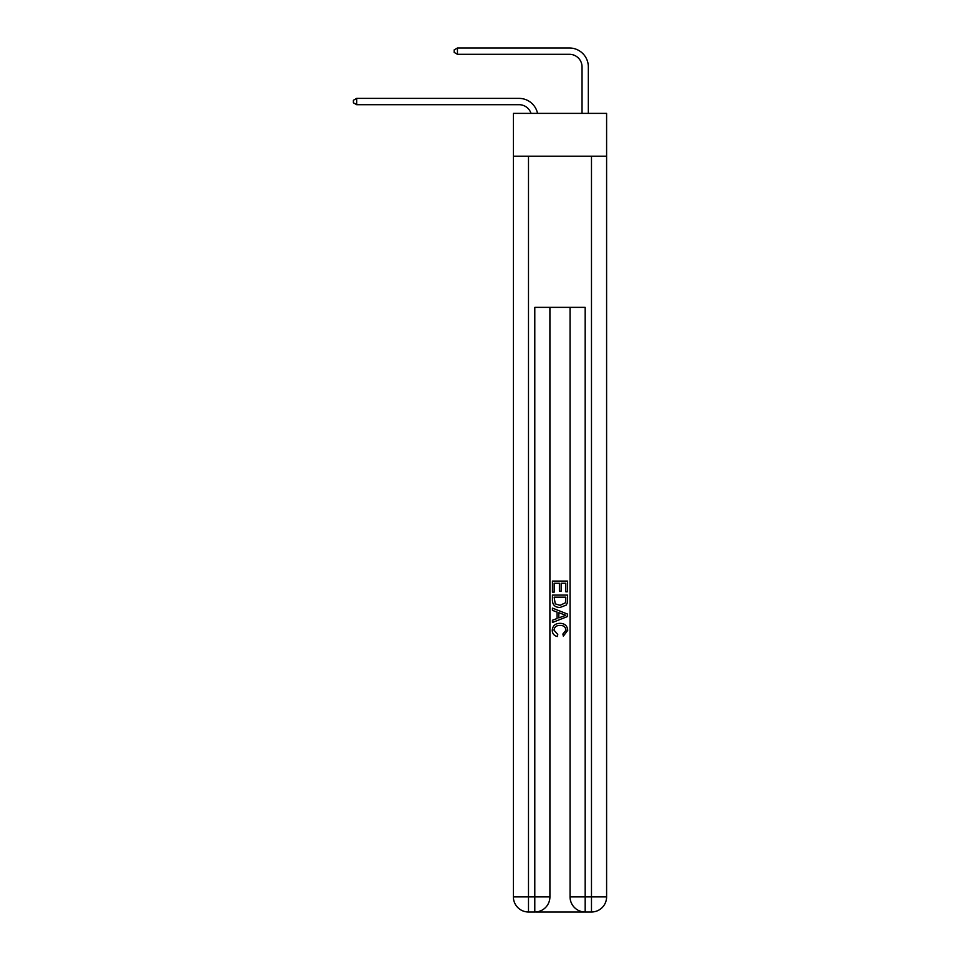<?xml version="1.0" encoding="UTF-8"?>
<svg xmlns="http://www.w3.org/2000/svg" width="960" height="960" viewBox="0 0 960 960"><rect width="100%" height="100%" fill="white"/><g stroke="black" fill="none" stroke-linecap="round" stroke-linejoin="round"><path stroke-width="1.44" d="M606.6 156.204L606.6 113.376L513.384 113.376L513.384 156.204L606.6 156.204L606.6 896.88L591.48 896.88L591.48 156.204M519.048 104.688A12.6 12.6 -34.5 0 1 531.024 113.376A12.6 12.6 -31.9 0 0 519.048 104.688L356.676 104.688L353.4 102.792L353.4 100.272L356.676 98.388L519.048 98.388A18.9 18.9 145.5 0 1 537.54 113.376M582.036 113.376L582.036 66.9A12.6 12.6 130.8 0 0 569.436 54.3L457.452 54.3L454.176 52.404L454.176 49.884L457.452 48L569.436 48A18.9 18.9 44.6 0 1 588.336 66.9L588.336 113.376M535.932 912L584.052 912M585.18 912L585.18 896.88L570.06 896.88A15.12 15.12 0 0 0 585.18 912L591.48 912L591.48 896.88L585.18 896.88L585.18 307.368L534.792 307.368L534.792 896.88L513.384 896.88L513.384 156.204M549.912 307.368L549.912 896.88A15.12 15.12 0 0 1 534.792 912L528.492 912A15.12 15.12 0 0 1 513.384 896.88M570.06 896.88L570.06 307.368M591.48 912A15.12 15.12 0 0 0 606.6 896.88M552.432 592.14L552.432 581.1L567.552 581.1L567.552 591.756L565.8 591.756L565.8 583.224L561.156 583.224L561.156 591.18L559.404 591.18L559.404 583.224L554.172 583.224L554.172 592.14L552.432 592.14M552.432 600.468L552.432 595.056L567.552 595.056L567.324 602.892L566.244 605.088L560.076 607.452C555.24 607.476 552.684 605.148 552.432 600.468M554.172 597.18L555.24 603.864L560.1 605.316L565.488 602.748L565.8 597.18L554.172 597.18M552.432 610.356L552.432 608.1L567.552 614.1L567.552 616.5L552.432 622.5L552.432 620.244L557.076 618.528L557.076 612.084L552.432 610.356M563.016 614.268L558.828 612.72L558.828 617.88L565.8 615.3L563.016 614.268M553.98 630.156L557.76 634.392L557.268 636.528C554.064 635.688 552.384 633.636 552.24 630.348C552.648 625.704 555.264 623.376 560.1 623.34C564.744 623.448 567.288 625.764 567.744 630.312L563.352 636.132L562.884 634.008L565.992 630.204C565.548 626.94 563.592 625.356 560.112 625.476C556.572 625.296 554.532 626.844 553.98 630.156M582.036 66.9A12.6 12.6 -135.4 0 0 569.436 54.3A12.6 12.6 -135.4 0 1 582.036 66.9A12.6 12.6 -135.4 0 0 569.436 54.3A12.6 12.6 -135.4 0 1 582.036 66.9A12.6 12.6 -135.4 0 0 569.436 54.3A12.6 12.6 -135.4 0 1 582.036 66.9A12.6 12.6 -135.4 0 0 569.436 54.3A12.6 12.6 -135.4 0 1 582.036 66.9A12.6 12.6 -135.4 0 0 569.436 54.3A12.6 12.6 -135.4 0 1 582.036 66.9A12.6 12.6 -135.4 0 0 569.436 54.3A12.6 12.6 -135.4 0 1 582.036 66.9A12.6 12.6 -135.4 0 0 569.436 54.3A12.6 12.6 -135.4 0 1 582.036 66.9A12.6 12.6 -135.4 0 0 569.436 54.3A12.6 12.6 -135.4 0 1 582.036 66.9A12.6 12.6 -135.4 0 0 569.436 54.3A12.6 12.6 -135.4 0 1 582.036 66.9A12.6 12.6 -135.4 0 0 569.436 54.3A12.6 12.6 -135.4 0 1 582.036 66.9A12.6 12.6 -135.4 0 0 569.436 54.3A12.6 12.6 -135.4 0 1 582.036 66.9M356.676 98.388L356.676 104.688M457.452 48L457.452 54.3M528.492 156.204L528.492 912M549.912 896.88L534.792 896.88L534.792 912"/></g></svg>
